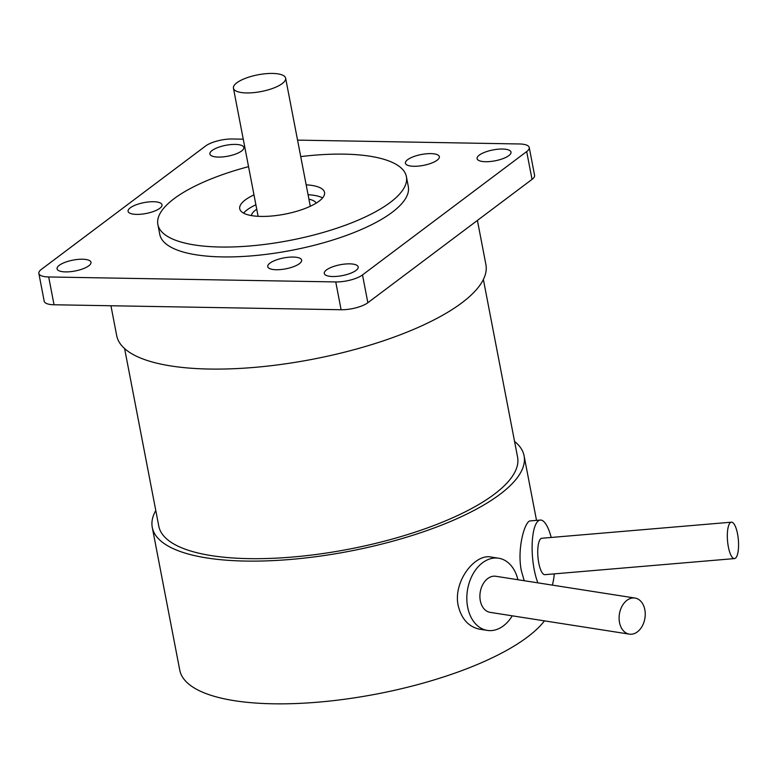 <?xml version="1.0" encoding="UTF-8"?>
<svg xmlns="http://www.w3.org/2000/svg" width="777" height="777" viewBox="0 0 777 777"><rect width="100%" height="100%" fill="white"/><g stroke="black" fill="none" stroke-linecap="round" stroke-linejoin="round"><path stroke-width="1.17" d="M110.946 305.75L116.686 335.606A187.995 60.276 -10.9 0 0 209.469 369.046A187.995 60.276 -10.9 0 0 398.989 335.266A187.995 60.276 -10.9 0 0 485.897 264.51L477.408 220.425M38.85 273.417L44.202 301.223A19.93 6.391 -10.9 0 0 54.04 304.769L341.103 309.741A19.93 6.391 -10.9 0 0 367.851 302.729L532.041 179.38A19.93 6.391 -10.9 0 0 534.586 175.32L529.234 147.513A19.93 6.391 169.1 0 1 526.68 151.573L362.5 274.922A19.93 6.391 169.1 0 1 335.751 281.934L48.689 276.962A19.93 6.391 169.1 0 1 38.85 273.417A19.93 6.391 169.1 0 1 41.404 269.357L205.584 146.008A19.93 6.391 169.1 0 1 232.333 138.996L243.259 139.18M306.167 184.839A43.182 13.84 169.1 0 1 324.533 192.414A43.182 13.84 169.1 0 1 284.761 214.17A43.182 13.84 169.1 0 1 239.734 208.741A43.182 13.84 169.1 0 1 253.982 194.891M255.886 204.778A43.182 13.84 -10.9 0 0 243.589 213.131M322.591 197.912A43.182 13.84 -10.9 0 0 308.071 194.726M300.728 156.604A126.544 40.569 169.1 0 1 343.949 154.137A126.544 40.569 169.1 0 1 406.4 176.651A126.544 40.569 169.1 0 1 289.811 240.423A126.544 40.569 169.1 0 1 157.877 224.504A126.544 40.569 169.1 0 1 248.543 166.647M406.4 176.651L408.304 186.538A126.544 40.569 169.1 0 1 291.715 250.311A126.544 40.569 169.1 0 1 159.78 234.392L157.877 224.504M297.552 140.122L519.395 143.968A19.93 6.391 169.1 0 1 529.234 147.513M349.669 263.85A17.269 5.536 169.1 0 1 358.187 266.919A17.269 5.536 169.1 0 1 342.278 275.621A17.269 5.536 169.1 0 1 324.271 273.455A17.269 5.536 169.1 0 1 332.255 266.958A17.269 5.536 169.1 0 1 349.669 263.85M82.459 259.217A17.269 5.536 169.1 0 1 90.987 262.286A17.269 5.536 169.1 0 1 75.068 270.998A17.269 5.536 169.1 0 1 57.061 268.823A17.269 5.536 169.1 0 1 65.054 262.325A17.269 5.536 169.1 0 1 82.459 259.217M235.285 144.405A17.269 5.536 169.1 0 1 243.813 147.475A17.269 5.536 169.1 0 1 227.904 156.177A17.269 5.536 169.1 0 1 209.887 154.011A17.269 5.536 169.1 0 1 217.881 147.513A17.269 5.536 169.1 0 1 235.285 144.405M502.496 149.038A17.269 5.536 169.1 0 1 511.013 152.107A17.269 5.536 169.1 0 1 495.104 160.81A17.269 5.536 169.1 0 1 477.097 158.644A17.269 5.536 169.1 0 1 485.081 152.137A17.269 5.536 169.1 0 1 502.496 149.038M293.133 257.051A17.269 5.536 169.1 0 1 301.651 260.13A17.269 5.536 169.1 0 1 285.742 268.832A17.269 5.536 169.1 0 1 267.735 266.657A17.269 5.536 169.1 0 1 275.718 260.159A17.269 5.536 169.1 0 1 293.133 257.051M430.817 153.613A17.269 5.536 169.1 0 1 439.345 156.682A17.269 5.536 169.1 0 1 423.426 165.384A17.269 5.536 169.1 0 1 405.419 163.219A17.269 5.536 169.1 0 1 413.413 156.711A17.269 5.536 169.1 0 1 430.817 153.613M153.487 201.719A17.269 5.536 169.1 0 1 162.005 204.788A17.269 5.536 169.1 0 1 146.095 213.49A17.269 5.536 169.1 0 1 128.088 211.325A17.269 5.536 169.1 0 1 136.072 204.827A17.269 5.536 169.1 0 1 153.487 201.719M308.925 199.165A33.217 10.645 169.1 0 1 316.249 203.098M251.398 215.579A33.217 10.645 169.1 0 1 256.74 209.217M731.4 522.183L541.812 538.257A18.269 5.429 85.2 0 0 537.946 556.924A18.269 5.429 85.2 0 0 544.9 574.669L734.488 558.585A18.269 5.429 -94.8 0 1 727.534 540.841A18.269 5.429 -94.8 0 1 731.4 522.183A18.269 5.429 -94.8 0 1 738.15 537.869A18.269 5.429 -94.8 0 1 734.488 558.585M634.994 598.047L495.794 576.272A18.269 12.918 98.9 0 0 480.205 592.317A18.269 12.918 98.9 0 0 490.141 612.363L629.351 634.139A18.269 12.918 -81.1 0 1 619.405 614.092A18.269 12.918 -81.1 0 1 634.994 598.047A18.269 12.918 -81.1 0 1 643.337 605.03A18.269 12.918 -81.1 0 1 642.802 625.009A18.269 12.918 -81.1 0 1 629.351 634.139M537.878 582.857A36.538 10.868 -94.8 0 1 534.197 569.551A36.538 10.868 -94.8 0 1 540.268 520.056A36.538 10.868 -94.8 0 1 551.194 537.461M554.273 573.873A36.538 10.868 -94.8 0 1 552.301 585.11M524.222 580.72L521.328 570.639C516.792 548.358 525.009 520.405 530.409 520.891L540.268 520.056M512.257 615.821A36.538 25.835 -81.1 0 1 487.325 630.409A36.538 25.835 -81.1 0 1 467.657 607.128A36.538 25.835 -81.1 0 1 498.611 558.216A36.538 25.835 -81.1 0 1 517.9 579.729M487.325 630.409L479.856 629.244C468.735 626.971 461.519 619.104 458.207 605.652C452.904 581.711 474.815 553.399 491.151 557.051L498.611 558.216M514.549 441.404A189.326 60.703 169.1 0 1 524.087 455.798A189.326 60.703 169.1 0 1 290.705 559.43A189.326 60.703 169.1 0 1 207.012 557.983A189.326 60.703 169.1 0 1 152.273 527.398A189.326 60.703 169.1 0 1 155.779 510.489M544.454 620.862A189.326 60.703 169.1 0 1 318.191 702.155A189.326 60.703 169.1 0 1 179.759 670.124L152.273 527.398M483.372 279.487L517.569 457.051A182.682 58.566 169.1 0 1 349.252 549.116A182.682 58.566 169.1 0 1 158.79 526.146L124.602 348.572M272.513 73.436A26.573 8.518 169.1 0 1 285.625 78.156A26.573 8.518 169.1 0 1 261.14 91.55A26.573 8.518 169.1 0 1 233.44 88.209A26.573 8.518 169.1 0 1 245.726 78.205A26.573 8.518 169.1 0 1 272.513 73.436M48.689 276.962L54.04 304.769M335.751 281.934L341.103 309.741M362.5 274.922L367.851 302.729M526.68 151.573L532.041 179.38M536.518 520.376L524.087 455.798M310.295 206.274L285.625 78.156M258.11 216.317L233.44 88.209"/></g></svg>

